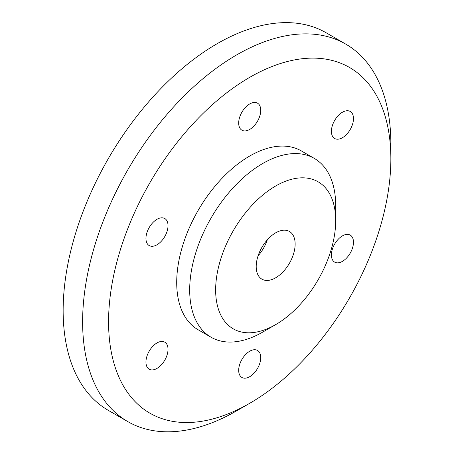 <?xml version="1.0" encoding="UTF-8"?>
<svg xmlns="http://www.w3.org/2000/svg" width="454" height="454" viewBox="0 0 454 454"><rect width="100%" height="100%" fill="white"/><g stroke="black" fill="none" stroke-linecap="round" stroke-linejoin="round"><path stroke-width="0.68" d="M260.744 357.593A15.601 9.006 -60 0 1 253.934 373.296A15.601 9.006 -60 0 1 241.914 377.473A15.601 9.006 -60 0 1 241.914 359.46A15.601 9.006 -60 0 1 257.514 350.454A15.601 9.006 -60 0 1 260.744 357.593M260.744 110.322A15.601 9.006 -60 0 1 253.934 126.019A15.601 9.006 -60 0 1 241.914 130.202A15.601 9.006 -60 0 1 241.914 112.183A15.601 9.006 -60 0 1 257.514 103.177A15.601 9.006 -60 0 1 260.744 110.322M353.473 242.237A15.601 9.006 -60 0 1 346.663 257.94A15.601 9.006 -60 0 1 334.638 262.123A15.601 9.006 -60 0 1 334.638 244.104A15.601 9.006 -60 0 1 350.238 235.098A15.601 9.006 -60 0 1 353.473 242.237M168.014 349.313A15.601 9.006 -60 0 1 161.204 365.01A15.601 9.006 -60 0 1 149.184 369.193A15.601 9.006 -60 0 1 149.184 351.175A15.601 9.006 -60 0 1 164.785 342.168A15.601 9.006 -60 0 1 168.014 349.313M168.014 225.672A15.601 9.006 -60 0 1 161.204 241.375A15.601 9.006 -60 0 1 149.184 245.557A15.601 9.006 -60 0 1 149.184 227.539A15.601 9.006 -60 0 1 164.785 218.533A15.601 9.006 -60 0 1 168.014 225.672M353.473 118.602A15.601 9.006 -60 0 1 346.663 134.305A15.601 9.006 -60 0 1 334.638 138.481A15.601 9.006 -60 0 1 334.638 120.469A15.601 9.006 -60 0 1 350.238 111.463A15.601 9.006 -60 0 1 353.473 118.602M108.574 321.812A199.601 115.242 -60 0 1 249.711 77.35A199.601 115.242 -60 0 1 390.854 158.838A199.601 115.242 -60 0 1 249.717 403.3A199.601 115.242 -60 0 1 108.574 321.812M390.854 158.838L390.854 143.856A217.96 125.837 120 0 0 345.71 44.078A217.96 125.837 120 0 0 177.752 102.468A217.96 125.837 120 0 0 82.617 321.812A217.96 125.837 120 0 0 127.756 421.59A217.96 125.837 120 0 0 236.738 410.796L249.717 403.3M345.71 44.078L326.244 32.836A217.96 125.837 120 0 0 158.287 91.231A217.96 125.837 120 0 0 63.146 310.576A217.96 125.837 120 0 0 108.29 410.354L127.756 421.59M211.07 337.231L198.092 329.74A103.245 59.61 -60 0 1 176.708 282.473A103.245 59.61 -60 0 1 221.773 178.575A103.245 59.61 -60 0 1 301.331 150.915L314.31 158.406A103.245 59.61 120 0 0 234.752 186.066A103.245 59.61 120 0 0 189.687 289.97A103.245 59.61 120 0 0 211.07 337.231A103.245 59.61 120 0 0 262.69 332.118L275.669 324.621A84.887 49.009 -60 0 1 215.644 289.97A84.887 49.009 -60 0 1 275.669 185.998A84.887 49.009 -60 0 1 335.693 220.655A84.887 49.009 -60 0 1 275.669 324.621M335.693 220.655L335.693 205.673A103.245 59.61 120 0 0 314.31 158.406M256.204 266.555A27.529 15.896 -60 0 1 268.218 238.844A27.529 15.896 -60 0 1 289.436 231.472A27.529 15.896 -60 0 1 289.436 263.258A27.529 15.896 -60 0 1 261.901 279.153A27.529 15.896 -60 0 1 256.204 266.555M267.281 239.871A27.529 15.896 -60 0 1 258.105 255.767"/></g></svg>

